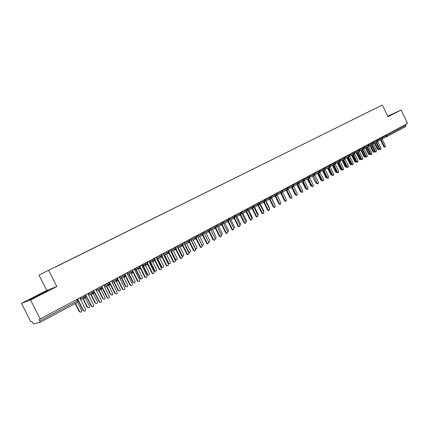 <?xml version="1.0" encoding="UTF-8"?>
<svg xmlns="http://www.w3.org/2000/svg" width="429" height="429" viewBox="0 0 429 429"><rect width="100%" height="100%" fill="white"/><g stroke="black" fill="none" stroke-linecap="round" stroke-linejoin="round"><path stroke-width="0.64" d="M21.45 303.378L30.582 299.994L56.848 286.524L46.761 290.422L21.45 303.378L30.759 321.718L31.789 321.444L33.462 323.965L40.208 322.276L39.195 319.487L407.55 123.439L401.083 109.996L387.73 116.162M46.761 290.422L38.985 275.048L382.368 105.035L38.985 275.048M54.767 267.288L376.077 108.108L54.832 267.358M386.497 134.663L386.899 135.489L405.92 125.332L405.528 124.517M405.92 125.332L405.662 126.55L386.744 136.679M30.582 299.994L40.315 319.192M382.368 105.035L387.993 116.709L401.083 109.996M56.848 286.524L48.729 270.447M387.891 116.495L391.961 114.334L387.891 116.495M48.268 290.444L29.606 299.662L32.121 298.723L48.268 290.444L32.121 298.723L29.606 299.662L36.379 296.021L48.268 290.444M382.126 139.146L378.222 140.809L382.201 139.114L382.405 137.891L382.003 137.06M377.606 141.565L373.659 143.243L377.67 141.538L377.885 140.31L377.477 139.468M373.423 142.283L376.539 140.953L377.686 141.532L378.142 140.16L376.539 140.953L376.163 140.17M373.091 143.988L373.316 142.75L372.908 141.908M368.811 144.739L371.964 143.399L373.058 144.005L369.053 145.704L373.042 144.01M368.479 146.461L368.699 145.216L368.291 144.369M364.146 147.222L367.342 145.865L368.447 146.477L364.393 148.187L368.425 146.482M363.765 148.981L359.679 150.702L363.835 148.949L364.033 147.71L363.62 146.857M359.432 149.732L362.671 148.359L363.781 148.976L364.301 147.549M359.052 151.507L354.922 153.239L359.121 151.475L359.314 150.23L358.901 149.372M354.665 152.274L357.947 150.885L359.121 151.475L359.593 150.07M354.284 154.054L350.107 155.807L354.37 154.016L354.547 152.778L354.129 151.914M344.975 157.432L348.348 156.011L349.485 156.628L345.243 158.403L349.555 156.596L349.726 155.352L349.308 154.488M344.594 159.245L340.32 161.025L344.675 159.213L344.852 157.958L344.428 157.084M340.047 160.055L343.468 158.617L344.675 159.213L345.147 157.786M339.671 161.883L335.349 163.68L339.763 161.84L339.924 160.591L339.5 159.717M330.035 165.385L333.553 163.916L334.711 164.543L330.319 166.366L334.786 164.505L334.942 163.251L334.513 162.371M329.66 167.246L325.23 169.074L329.756 167.203L329.906 165.943L329.472 165.058M324.64 169.938L324.807 168.661L324.378 167.777M319.793 170.833L323.407 169.337L324.581 169.964L320.088 171.82L324.565 169.97M319.417 172.726L314.886 174.592L319.514 172.689L319.659 171.418L319.224 170.522M309.314 176.41L313.036 174.876L314.226 175.509L309.625 177.397L314.318 175.472L314.446 174.201L314.007 173.3M308.944 178.335L304.3 180.234L309.046 178.292L309.175 177.016L308.735 176.11M303.614 181.188L298.922 183.103L303.721 181.145L303.845 179.864L303.4 178.957M298.6 182.111L302.424 180.545L303.721 181.145L304.193 179.665M293.146 185.012L297.024 183.43L298.241 184.068L293.49 185.998L298.337 184.03L298.455 182.743L298.005 181.832M292.776 186.996L288.031 188.91L292.889 186.947L292.996 185.66L292.551 184.738M287.628 187.945L291.564 186.347L292.889 186.947L293.361 185.451M282.046 190.916L286.041 189.296L287.269 189.945L282.507 191.86L287.376 189.897L287.478 188.61L287.028 187.682M287.269 189.945L287.848 188.395M281.676 192.932L276.919 194.841L281.799 192.884L281.896 191.591L281.44 190.664M276.458 193.892L280.448 192.283L281.805 192.884L282.271 191.372M270.801 196.906L274.796 195.302L276.035 195.956L271.267 197.86L276.158 195.908L276.244 194.61L275.788 193.677M265.079 199.957L269.074 198.359L270.318 199.018L265.551 200.911L270.447 198.965L270.527 197.667L270.066 196.723M270.318 199.018L270.924 197.437M259.288 203.046L263.283 201.453L264.532 202.113L259.76 204.006L264.672 202.059L264.741 200.756L264.28 199.812M264.532 202.113L265.149 200.52M253.432 206.167L257.421 204.585L258.676 205.25L253.904 207.127L258.821 205.191L258.885 203.882L258.419 202.933M258.676 205.25L259.298 203.646M252.885 208.371L252.96 207.051L252.488 206.092M247.978 210.296L252.756 208.419M241.977 213.497L246.916 211.567L246.959 210.253L246.487 209.293M251.244 220.109L250.064 219.621L250.584 219.428L246.75 211.631L247.394 210.006M240.696 214.875L235.902 216.736L240.851 214.816L240.889 213.497L240.412 212.532M235.424 215.766L239.403 214.205L240.857 214.816L241.334 213.245M234.55 218.168L229.751 220.018L234.711 218.104L234.743 216.784L234.261 215.808M229.274 219.042L233.253 217.492L234.717 218.104L235.194 216.522M223.525 223.332L228.496 221.434L228.518 220.109L228.035 219.128M223.53 223.337L228.33 221.498M222.029 224.871L217.23 226.7L222.211 224.801L222.217 223.477L221.729 222.49M215.648 228.287L210.848 230.105L215.835 228.212L215.835 226.882L215.347 225.89M210.36 229.118L214.328 227.601L215.835 228.212L216.323 226.603M209.191 231.74L204.386 233.548L209.384 231.671L209.373 230.335L208.88 229.338M203.893 232.561L207.861 231.059L209.384 231.671L209.872 230.046M202.826 235.178L202.536 235.269L202.853 235.167L202.831 233.832L202.332 232.829M191.2 240.551L196.23 238.712L195.704 236.363M190.723 239.575L194.68 238.1L196.235 238.712L196.729 237.071M184.486 244.117L189.532 242.305L188.985 239.945M184.009 243.152L187.961 241.688L189.532 242.305L190.026 240.648M182.716 245.946L182.277 246.053L182.743 245.935L182.18 243.57M170.78 251.378L175.863 249.624L175.289 247.243M170.313 250.445L174.26 249.008L175.322 249.737L175.863 249.624L176.367 247.946M163.787 255.062L168.892 253.357L168.307 250.965M163.336 254.161L167.272 252.74L168.254 253.464L168.892 253.357L169.401 251.667M156.687 258.773L161.835 257.137L161.229 254.74M156.263 257.926L160.194 256.521L161.057 257.228L161.835 257.137L162.344 255.437M149.474 262.494L154.676 260.966L154.059 258.564M149.099 261.738L153.019 260.355L153.727 261.009L154.676 260.966L155.191 259.255M147.946 263.127L147.426 264.849L146.241 264.784L147.426 264.849L146.793 262.435M140.599 267.053L140.079 268.785L138.615 268.506L140.079 268.785L139.425 266.361M127.193 272.882L127.016 273.488L130.915 272.158L132.631 272.774L131.96 270.34M132.636 269.98L133.129 270.978L130.915 272.158C131.419 272.05 129.574 272.125 132.631 272.774L133.156 271.026M127.52 274.496L132.309 272.887M119.466 277.504L123.348 276.201L125.08 276.818L124.394 274.372M125.08 276.818L123.348 276.201L122.844 275.198L123.354 276.201L124.936 275.45L125.59 275.005L125.091 274.002M119.959 278.518L124.742 276.93M111.808 281.574L115.674 280.303L117.428 280.92L116.72 278.464M117.444 278.078L117.948 279.086L115.685 280.298L117.428 280.92L118.098 279.756M112.296 282.593L117.069 281.038M104.049 285.703L107.893 284.459L109.663 285.076L108.945 282.609M109.69 282.212L110.199 283.226L107.915 284.454C107.91 284.877 108.494 285.087 109.663 285.076L110.317 284.186M104.52 286.722L109.288 285.199M96.176 289.891L100.005 288.674L101.796 289.291L101.056 286.813M101.829 286.4L102.343 287.425L100.032 288.663C99.544 288.792 100.134 289.001 101.796 289.291L101.834 289.264M96.643 290.905L101.4 289.414M88.197 294.133L92.004 292.948L93.817 293.565L93.055 291.076M93.817 293.565L93.817 293.565C92.203 293.334 91.613 293.125 92.037 292.937L91.484 291.913M88.647 295.152L93.393 293.693M80.105 298.434L83.891 297.281L85.725 297.898L84.947 295.404M85.725 297.898L85.725 297.898C84.502 297.914 83.902 297.705 83.928 297.265L83.365 296.241M80.545 299.453L85.274 298.032M385.215 146.959L384.62 147.206L383.746 146.702L384.341 146.461L385.215 146.959L385.451 145.855L382.196 139.114M383.746 146.702L380.443 139.865M384.341 146.461L381.032 139.613M378.877 149.549L378.298 149.791L377.434 149.297L378.013 149.056L378.877 149.549L379.225 149.029M374.941 142.701L378.013 149.056M374.361 142.943L377.434 149.297M380.748 149.399L380.158 149.641L379.279 149.142L379.869 148.895L380.748 149.399L380.995 148.284L377.718 141.511M379.279 149.142L375.96 142.267M379.869 148.895L376.544 142.015M376.238 151.866L375.648 152.107L374.764 151.603L375.354 151.362L376.238 151.866L376.49 150.745L373.198 143.935M370.474 145.099L373.562 151.48L374.431 151.979L374.758 151.593L371.423 144.696M375.354 151.362L372.013 144.45M371.68 154.36L371.09 154.596L370.2 154.091L370.79 153.85L371.68 154.36L371.938 153.228L368.624 146.38M370.2 154.091L366.843 147.152M370.79 153.85L367.428 146.906M367.074 156.875L366.484 157.116L365.588 156.606L366.173 156.371L367.074 156.875L367.331 155.738L363.996 148.847M365.588 156.606L362.21 149.635M366.173 156.371L362.795 149.389M374.431 151.979L373.852 152.215L372.983 151.721L373.562 151.48M369.9 145.345L372.983 151.721M369.943 154.429L369.364 154.665L368.484 154.167L369.063 153.931L369.943 154.429L370.232 154.15M365.964 147.522L369.063 153.931M365.39 147.769L368.484 154.167M365.401 156.907L364.827 157.137L363.942 156.639L365.647 156.708M361.4 149.973L364.516 156.408M360.832 150.214L363.942 156.639M360.816 159.406L360.242 159.642L359.352 159.143L359.926 158.907L361.004 159.282M356.794 152.451L359.926 158.907M356.226 152.692L359.352 159.143M387.87 116.452L389.452 115.578L387.805 116.313M40.519 294.455L44.305 292.283L37.393 295.64L33.639 297.801L40.519 294.455M361.861 159.647L360.928 159.148L361.513 158.912L362.414 159.422L362.682 158.274L359.325 151.34M360.928 159.148L357.534 152.145M361.513 158.912L358.113 151.898M355.641 162.157L354.708 161.669L355.282 161.438L356.306 161.867M352.139 154.955L355.282 161.438M351.571 155.196L354.708 161.669M357.159 162.216L356.215 161.717L356.799 161.486L357.706 161.996L357.984 160.837L354.601 153.855M356.215 161.717L352.804 154.676M356.799 161.486L353.383 154.435M352.407 164.811L351.453 164.318L352.037 164.082L352.949 164.597L353.233 163.433L349.823 156.397M351.453 164.318L348.021 157.239M352.037 164.082L348.6 156.998M347.603 167.439L346.643 166.94L347.217 166.709L348.139 167.224L348.428 166.05L344.991 158.966M346.643 166.94L343.189 159.835M347.217 166.709L343.763 159.593M342.744 170.093L341.774 169.594L342.347 169.369L343.275 169.884L343.57 168.699L340.1 161.556M341.774 169.594L338.304 162.452M342.347 169.369L338.872 162.216M350.96 164.709L350.021 164.221L350.59 163.991L351.544 164.473M347.436 157.486L350.59 163.991M346.868 157.722L350.021 164.221M346.224 167.289L345.281 166.801L345.849 166.57L346.723 167.09L346.187 167.305M342.68 160.044L345.849 166.57M342.117 160.28L345.281 166.801M341.446 169.9L340.492 169.407L341.055 169.182L341.843 169.718M337.875 162.629L341.055 169.182M337.312 162.864L340.492 169.407M336.609 172.533L335.65 172.045L336.213 171.82L336.894 172.356M333.017 165.245L336.213 171.82M332.454 165.476L335.65 172.045M337.832 172.78L336.856 172.281L337.43 172.05L338.358 172.571L338.663 171.38L335.162 164.173M336.856 172.281L333.36 165.101M337.43 172.05L333.934 164.865M332.866 175.493L331.88 174.994L332.448 174.769L333.387 175.289L333.698 174.088L330.164 166.817M328.105 167.889L331.885 175L328.367 167.777M332.448 174.769L328.936 167.541M327.847 178.239L326.85 177.74L327.418 177.515L328.362 178.035L328.684 176.823L325.107 169.487M326.85 177.74L323.316 170.485M327.418 177.515L323.884 170.254M322.774 181.011L321.761 180.512L322.329 180.287L323.278 180.813L323.605 179.59L319.996 172.179M321.761 180.512L318.211 173.225M322.329 180.287L318.774 172.994M317.637 183.816L316.618 183.317L317.181 183.097L318.136 183.623L318.474 182.389L314.822 174.893M316.618 183.317L316.334 182.733M317.181 183.097L313.61 175.761M331.724 175.198L330.754 174.71L331.317 174.485M327.547 168.12L330.754 174.71M326.785 177.896L325.804 177.402L326.362 177.182L326.807 177.649M323.139 170.56L326.362 177.182M322.587 170.79L325.804 177.402M321.793 180.62L320.801 180.126L321.359 179.907L321.648 180.277M318.12 173.262L321.359 179.907M317.567 173.488L320.801 180.126M316.666 183.403L315.744 182.883L316.296 182.663M312.494 176.217L315.744 182.883M311.449 186.207L310.634 185.666L311.089 185.484M307.368 178.979L310.634 185.666M312.446 186.653L311.416 186.154L311.98 185.934L312.939 186.465L313.288 185.221L309.582 177.633M311.416 186.154L307.824 178.791M311.98 185.934L308.381 178.566M303.989 179.242L309.175 177.016L309.502 176.791L309.084 175.933M306.161 189.028L305.459 188.481L305.823 188.336M302.182 181.773L305.459 188.481M307.202 189.527L306.156 189.023L306.714 188.808L307.679 189.339L308.038 188.084L304.279 180.394M306.156 189.023L302.547 181.623M306.714 188.808L303.099 181.397M300.799 191.843L300.23 191.329L300.493 191.227M296.943 184.599L300.23 191.329M301.887 192.428L300.836 191.924L301.394 191.709L302.359 192.246L302.729 190.98L298.911 183.172M300.836 191.924L297.2 184.491M301.394 191.709L297.753 184.266M295.356 194.659L295.104 194.144M291.64 187.452L294.943 194.208M296.519 195.361L295.458 194.863L296.005 194.648L296.981 195.184L297.361 193.913L293.474 185.966M295.458 194.863L291.8 187.387M296.005 194.648L292.347 187.167M293.082 184.459L293.018 184.749M289.811 197.42L289.65 197.099M286.277 190.342L289.596 197.12M291.087 198.332L290.009 197.828L290.562 197.619L291.538 198.16L291.929 196.873L287.956 188.755M290.009 197.828L286.336 190.32M290.562 197.619L286.878 190.101M287.623 187.366L287.537 187.757M286.143 199.281L282.523 191.854M285.591 201.335L284.502 200.836L285.049 200.627L286.03 201.169L286.433 199.871L282.303 191.441M284.502 200.836L280.807 193.286M285.049 200.627L281.344 193.066M282.1 190.31L281.992 190.803M280.738 202.627L277.043 194.793M280.035 204.376L278.93 203.872L279.472 203.668L280.459 204.215L280.872 202.906L276.405 193.79L276.517 193.286M278.93 203.872L275.209 196.284M279.472 203.668L275.75 196.069M275.187 205.845L271.503 197.769M274.41 207.448L273.294 206.95L273.831 206.746L274.817 207.293L275.246 205.974L270.753 196.804L270.865 196.3M273.294 206.95L269.551 199.324M273.831 206.746L270.088 199.11M269.541 209.046L269.509 208.14L265.894 200.777M268.72 210.559L267.589 210.06L268.125 209.861L269.112 210.414L269.557 209.079L265.031 199.855L265.143 199.346M267.589 210.06L263.824 202.397M268.125 209.861L264.355 202.182M263.814 212.258L263.856 211.218L260.226 203.818M262.966 213.706L261.819 213.208L262.35 213.009L263.336 213.567L263.797 212.221L259.239 202.944L259.357 202.434M261.819 213.208L258.027 205.502M262.35 213.009L258.558 205.298M258.006 215.481L258.14 214.334L254.488 206.901M257.137 216.886L255.974 216.393L256.504 216.2L257.491 216.758L257.968 215.401L253.383 206.07L253.501 205.555M255.974 216.393L252.166 208.65M256.504 216.2L252.686 208.446M252.118 218.72L252.354 217.482L248.681 210.017M250.584 219.428L251.576 219.991L252.07 218.618L247.453 209.234L247.576 208.714M250.064 219.621L246.23 211.835M246.149 221.981L246.498 220.672L242.803 213.17M245.281 223.37L244.08 222.882L244.6 222.694L245.586 223.257L246.101 221.873L241.452 212.435L241.581 211.91M244.08 222.882L240.224 215.058M244.6 222.694L240.739 214.865M240.101 225.257L240.578 223.895L236.862 216.361M239.243 226.668L238.025 226.185L238.54 225.997L239.521 226.571L240.058 225.171L235.376 215.674L235.505 215.149M238.025 226.185L234.143 218.318M238.54 225.997L234.658 218.13M233.966 228.555L234.577 227.161L230.845 219.594M233.135 230.008L231.891 229.531L232.4 229.349L233.376 229.923L233.944 228.507L229.231 218.956L229.359 218.42M231.891 229.531L227.987 221.621M232.4 229.349L228.496 221.434L227.021 220.822L226.571 219.911M226.952 233.387L225.686 232.915L226.19 232.738L227.156 233.312L228.512 230.47L224.753 222.86M225.686 232.915L221.755 224.968M226.19 232.738L222.254 224.775M223.139 221.739L223.005 222.276L227.751 231.885M221.584 235.296L222.367 233.81L218.592 226.174M221.428 235.194L221.777 235.226M220.694 236.808L219.401 236.341L219.9 236.165L220.86 236.749L221.482 235.306L216.704 225.638L216.838 225.096M219.401 236.341L215.449 228.351M219.9 236.165L215.937 228.153M215.004 238.508L215.53 238.626L216.152 237.199L212.355 229.52M214.361 240.267L213.041 239.816L213.535 239.639L214.473 240.224L215.53 238.626M213.041 239.816L209.062 231.778M213.535 239.639L209.54 231.569M210.462 228.496L210.323 229.043L215.133 238.765M209.095 242.106L208.687 242.235M208.446 241.747L209.202 242.069L209.856 240.626L206.038 232.915M207.947 243.769L207.518 243.919L206.596 243.329L207.089 243.157L208.006 243.747L208.708 242.272L203.861 232.491L204 231.939M206.596 243.329L202.595 235.258M207.089 243.157L203.056 235.028M202.74 245.57L202.139 245.704M197.919 236.99L201.877 244.97L202.788 245.549L203.48 244.096L199.641 236.347M201.458 247.313L200.97 247.479L200.075 246.884L200.558 246.718L201.453 247.313L202.198 245.822L197.319 235.982L197.463 235.424M200.075 246.884L196.053 238.781M200.558 246.718L196.493 238.524M191.42 240.465L195.404 248.493L196.289 249.077L195.485 249.179M195.817 249.238L196.289 249.077L197.029 247.608L193.168 239.822M194.857 250.922L194.326 251.083L193.463 250.488L193.946 250.327L194.809 250.922L195.603 249.421L190.691 239.516L190.835 238.958M193.463 250.488L189.425 242.347M193.946 250.327L189.843 242.058M189.757 252.649L188.706 252.611M184.84 243.988L188.851 252.064L189.704 252.649L190.497 251.169L186.61 243.34M188.17 254.579L187.596 254.735L186.771 254.14L187.248 253.979L188.068 254.574L188.926 253.062L183.977 243.098L184.127 242.535M186.771 254.14L182.706 245.956M187.248 253.979L183.103 245.64M183.135 256.263L182.566 256.419L181.751 255.834L182.212 255.679L183.027 256.263L183.88 254.772L179.966 246.895M178.169 247.549L182.212 255.679M177.719 247.715L181.751 255.834M181.397 258.279L180.759 258.424L179.992 257.84L180.464 257.684L181.231 258.269C182.111 258.199 182.422 257.695 182.164 256.751L177.182 246.723L177.333 246.155M179.992 257.84L175.901 249.603M180.464 257.684L176.271 249.26M176.426 259.926L175.793 260.065L175.037 259.491L175.493 259.336L176.249 259.915C177.123 259.845 177.434 259.347 177.182 258.419L173.236 250.493M171.418 251.147L175.493 259.336M170.967 251.308L175.037 259.491M174.539 262.033L173.825 262.157L173.128 261.583L173.589 261.433L174.287 262.006C175.225 261.99 175.568 261.486 175.316 260.489L170.292 250.397L170.447 249.823M173.128 261.583L168.999 253.292M173.589 261.433L169.353 252.917M169.627 263.637L168.924 263.76L168.238 263.192L168.683 263.047L169.375 263.61C170.302 263.594 170.645 263.095 170.393 262.114L166.414 254.124M164.57 254.783L168.683 263.047M164.125 254.939L168.238 263.192M167.589 265.83L166.779 265.926L166.173 265.379L166.624 265.229L167.235 265.782C168.243 265.841 168.624 265.342 168.377 264.275L163.315 254.124L163.476 253.539M166.173 265.379L162.006 257.019M166.624 265.229L162.334 256.617M162.741 267.39L161.947 267.481L161.347 266.945L161.787 266.8L162.387 267.342C163.385 267.401 163.76 266.908 163.519 265.857L159.497 257.781M157.62 258.446L161.787 266.8M157.186 258.596L161.347 266.945M160.548 269.68L159.62 269.723L159.121 269.224L159.572 269.08L160.071 269.584C161.148 269.755 161.572 269.262 161.342 268.109L156.247 257.893L156.408 257.309M159.121 269.224L154.917 260.794M159.572 269.08L155.223 260.36M155.77 271.198L154.858 271.235L154.365 270.742L154.805 270.602L155.293 271.101C156.365 271.267 156.783 270.785 156.558 269.648L152.467 261.449M150.568 262.114L154.805 270.602M150.134 262.264L154.365 270.742M153.41 273.584L152.343 273.541L151.984 273.117L152.424 272.978L152.783 273.402C153.941 273.729 154.419 273.257 154.22 271.997L149.083 261.711L149.249 261.122M151.984 273.117L147.737 264.613M152.424 272.978L148.01 264.146M148.707 275.053L147.651 275.01L147.297 274.592L147.726 274.458L148.08 274.871C149.228 275.193 149.7 274.732 149.501 273.488L145.313 265.106M143.388 265.771L147.726 274.458M142.964 265.921L147.297 274.592M146.176 277.536L144.954 277.359L144.745 277.064L145.388 277.225C146.616 277.756 147.152 277.327 146.997 275.938L141.827 265.583L141.994 264.993M144.745 277.064L140.449 268.479M145.179 276.93L140.701 267.964M141.549 278.957L140.342 278.78L140.133 278.491L140.766 278.652C141.972 279.177 142.503 278.753 142.358 277.381L138.02 268.71M136.063 269.38L140.556 278.362M135.65 269.525L140.133 278.491M138.846 281.542L137.473 281.177L137.902 281.043C139.162 281.842 139.757 281.472 139.682 279.928L134.47 269.509L138.385 268.173L137.891 267.181M137.409 281.065L133.065 272.383M137.838 280.936L133.28 271.825M134.642 268.908L134.47 269.509M134.293 282.915L132.936 282.555L133.355 282.427C134.599 283.21 135.189 282.845 135.114 281.322L131.097 273.294M129.108 273.959L133.29 282.32M128.695 274.099L132.877 282.443M131.419 285.607L129.976 285.119L130.4 284.995C131.623 285.939 132.255 285.617 132.293 284.03L127.016 273.488M129.976 285.119L125.574 276.33M130.4 284.995L125.745 275.708M126.941 286.926L125.52 286.449L125.928 286.325C127.14 287.258 127.767 286.942 127.804 285.376L123.74 277.263M121.723 277.933L125.928 286.325M121.316 278.067L125.52 286.449M123.89 289.72L122.442 289.226L122.855 289.108C123.933 290.052 124.598 289.806 124.855 288.368L119.46 277.52L119.637 276.909M122.442 289.226L117.98 280.325M122.855 289.108L118.093 279.617M119.493 290.991L118.066 290.508L118.468 290.39C119.53 291.318 120.19 291.076 120.442 289.661L116.291 281.29M114.237 281.96L118.468 290.39M113.841 282.089L118.066 290.508M116.254 293.892L114.806 293.393L115.208 293.28C116.162 294.203 116.844 294.026 117.256 292.75L111.797 281.606L111.985 280.99M114.806 293.393L110.269 284.357M115.208 293.28L110.307 283.505M111.942 295.114L110.51 294.621L110.907 294.509C111.846 295.42 112.516 295.243 112.929 293.988L108.741 285.371M106.655 286.041L110.907 294.509M106.263 286.164L110.51 294.621M108.516 298.123L107.062 297.619L107.459 297.506C108.312 298.407 108.998 298.289 109.518 297.158L104.032 285.746L104.22 285.129M107.062 297.619L102.445 288.438M107.459 297.506L102.402 287.446M102.386 287.409L102.016 286.776M104.285 299.286L102.858 298.788L103.239 298.681C104.081 299.565 104.762 299.447 105.277 298.332L101.088 289.516M98.965 290.181L103.239 298.681M98.584 290.299L102.858 298.788M100.665 302.413L99.212 301.898L99.598 301.796C100.375 302.665 101.062 302.595 101.657 301.582L101.576 300.718L96.16 289.95L96.348 289.323M99.212 301.898L94.509 292.557M99.598 301.796L94.01 290.953M96.525 303.523L95.093 303.013L95.469 302.912C96.235 303.77 96.911 303.7 97.501 302.702L97.426 301.85L93.329 293.715M91.173 294.374L95.469 302.912M90.803 294.487L95.093 303.013M92.702 306.762L91.248 306.242L91.629 306.14C92.348 306.987 93.029 306.955 93.672 306.038L93.635 305.051L88.176 294.208L88.369 293.575M91.248 306.242L86.449 296.707M91.629 306.14L85.891 295.195M88.658 307.813L87.591 307.202C88.304 308.033 88.975 308.001 89.613 307.094L89.575 306.124L85.468 297.973M83.274 298.632L87.591 307.202M82.915 298.74L87.226 307.298M84.631 311.175L83.548 310.553C84.223 311.379 84.904 311.368 85.58 310.526L85.58 309.443L80.078 298.53L80.277 297.892M83.178 310.644L78.244 300.863M83.548 310.553L78.035 299.619L77.66 299.496M78.035 299.619L77.762 299.699M80.679 312.162L79.606 311.551C80.277 312.366 80.942 312.355 81.612 311.524L81.612 310.457L77.499 302.3L40.235 322.259M75.488 303.378L79.606 311.551M75.166 303.55L79.247 311.642M386.572 136.76L382.738 138.395M382.507 137.441L386.899 135.489L386.69 136.712L385.542 136.143L385.167 135.371M39.902 320.881L77.284 300.911L76.716 299.785M77.499 302.3L77.284 300.911L78.099 300.375L77.574 299.329M382.26 136.921L382.405 137.891L381.065 138.535L380.689 137.757M377.992 139.849L381.065 138.535L382.185 139.119M373.123 143.978L373.579 142.6L371.964 143.393L371.584 142.61M368.559 144.224L368.956 145.04L368.699 145.216L367.342 145.865L366.961 145.077M363.894 146.707L364.291 147.528L364.033 147.71L362.671 148.359L362.285 147.565M359.18 149.222L359.582 150.048L359.314 150.23L357.947 150.885L357.561 150.086M349.844 154.837L353.174 153.432L352.788 152.633M349.597 154.333L350.005 155.164L349.726 155.352L348.348 156.011L347.957 155.207M344.728 156.928L345.136 157.759L344.852 157.958L343.468 158.617L343.077 157.808M335.07 162.704L338.54 161.25L338.143 160.435M334.824 162.205L335.237 163.047L334.942 163.251L333.553 163.916L333.151 163.095M324.941 168.093L328.507 166.613L328.105 165.787M323.407 169.337L323.005 168.506M314.586 173.606L318.248 172.088L317.846 171.257M314.35 173.123L314.768 173.981L314.446 174.201L313.036 174.876L312.628 174.04M309.046 178.292L307.759 177.692L307.346 176.85M303.753 178.77L304.177 179.633L303.845 179.864L302.424 180.545L302.011 179.697M298.37 181.639L298.793 182.513L298.455 182.743L297.024 183.43L296.611 182.577M292.916 184.545L293.345 185.419L292.996 185.66L291.564 186.347L291.146 185.489M287.403 187.484L287.832 188.363L287.478 188.61L286.041 189.296L285.617 188.433M281.826 190.455L282.261 191.339L281.896 191.591L280.448 192.283L280.024 191.414M276.179 193.463L276.614 194.353L276.244 194.61L274.796 195.302L274.367 194.434M270.468 196.509L270.908 197.404L270.527 197.667L269.074 198.359L268.64 197.485M264.688 199.592L265.127 200.488L264.741 200.756L263.283 201.453L262.848 200.574M258.843 202.708L259.282 203.609L258.885 203.882L257.421 204.585L256.982 203.7M247.501 209.325L251.485 207.754L251.051 206.864M241.5 212.527L245.485 210.961L245.039 210.065M240.862 212.291L241.312 213.208L240.889 213.497L239.403 214.205L238.958 213.304M234.722 215.562L235.178 216.484L234.743 216.784L233.253 217.492L232.802 216.586M223.042 222.356L228.518 220.109L228.963 219.798L228.507 218.876M216.742 225.718L220.715 224.19L220.259 223.273M215.841 225.627L216.302 226.56L215.835 226.882L214.328 227.601L213.873 226.678M207.861 231.059L207.4 230.126M197.351 236.047L201.314 234.556L200.847 233.623M196.235 236.079L196.707 237.028L196.203 237.371L194.68 238.1L194.214 237.157M189.532 239.65L190.004 240.605L189.489 240.959L187.961 241.688L187.489 240.739M177.204 246.777L181.151 245.324L180.679 244.369M175.863 246.938L176.346 247.903L175.799 248.273L174.26 249.008L173.783 248.048M168.897 250.654L169.38 251.619L168.822 252.005L167.272 252.74L166.79 251.775M161.835 254.418L162.318 255.389L161.749 255.781L160.194 256.521L159.711 255.55M154.681 258.231L155.169 259.207L154.579 259.609L153.019 260.349L152.531 259.373M141.833 265.599L145.753 264.237L145.259 263.25M130.915 272.158L130.416 271.16L130.915 272.158M115.181 279.284L115.674 280.303L115.165 279.29M107.4 283.43L107.915 284.454L107.384 283.44M100.005 288.674L99.49 287.65L100.005 288.674M93.86 290.653L94.375 291.677L93.613 292.187L92.037 292.937L91.516 291.897M85.773 294.959L86.293 295.994L85.505 296.514L83.928 297.265L83.403 296.224M354.418 151.764L354.815 152.59L353.174 153.432L354.359 154.022M339.806 159.55L340.213 160.392L338.54 161.25L339.752 161.846M329.794 164.886L330.207 165.733L328.507 166.608L329.745 167.208M324.699 167.6L325.118 168.452L323.407 169.332M319.551 170.345L319.97 171.203L318.248 172.088L319.514 172.689M252.922 205.866L253.367 206.767L251.485 207.754L252.745 208.419L247.973 210.29M246.927 209.057L247.377 209.969L245.485 210.961L246.745 211.631L241.972 213.492M222.217 222.233L222.672 223.16L220.715 224.19L222.206 224.801M209.39 229.07L209.856 230.008L207.861 231.054M202.853 232.55L203.325 233.494L201.314 234.556L202.536 235.269L197.833 237.023M182.743 243.27L183.221 244.23L181.151 245.324L182.277 246.053L177.681 247.726M147.431 262.092L147.919 263.079L145.753 264.237L146.241 264.784L142.138 266.205M140.079 266.012L140.578 266.999L138.385 268.168L138.615 268.506L134.647 269.868M94.359 293.002L93.854 293.538L94.359 293.002M188.492 252.188L188.851 252.064M405.689 126.534L386.69 136.712L382.732 138.401M77.515 302.295L40.208 322.276M382.201 139.114L382.657 137.747M378.131 140.138L377.74 139.328M373.568 142.578L373.176 141.763M368.506 146.445L368.967 145.061M354.37 154.016L354.831 152.611M349.555 156.596L350.016 155.185M339.763 161.84L340.224 160.414M334.786 164.505L335.247 163.074M329.756 167.203L330.217 165.76M324.667 169.927L325.128 168.479M319.519 172.683L319.986 171.23M314.318 175.472L314.779 174.008M309.052 178.287L309.518 176.818M298.343 184.025L298.809 182.539M276.163 195.903L276.63 194.385M252.912 208.36L253.383 206.805M228.501 221.428L228.984 219.841M222.211 224.801L222.694 223.198M202.853 235.167L203.341 233.537M182.743 245.935L183.242 244.273M125.102 276.807L125.697 275.3M124.351 275.75L123.3 276.104M362.414 159.422L361.829 159.658M355.603 162.167L356.177 161.937M357.706 161.996L357.126 162.232M352.949 164.597L352.37 164.827M348.139 167.224L347.56 167.455M343.275 169.884L342.701 170.115M350.922 164.725L351.49 164.495M341.404 169.916L341.854 169.734M336.567 172.555L336.926 172.41M338.358 172.571L337.784 172.801M333.387 175.289L332.818 175.515M328.362 178.035L327.794 178.26M323.278 180.813L322.71 181.038M318.136 183.623L317.573 183.843M331.676 175.22L331.944 175.112M312.939 186.465L312.376 186.685M307.679 189.339L307.121 189.554M302.359 192.246L301.807 192.46M296.981 195.184L296.428 195.399M291.538 198.16L290.985 198.37M286.03 201.169L285.483 201.378M280.459 204.215L279.912 204.418M274.817 207.293L274.281 207.497M269.112 210.414L268.575 210.612M263.336 213.567L262.805 213.765M257.491 216.758L256.966 216.951M251.576 219.991L251.051 220.179M245.586 223.257L245.066 223.45M239.521 226.571L239.007 226.753M233.376 229.923L232.867 230.105M227.156 233.312L226.651 233.494M220.86 236.749L220.356 236.926M214.473 240.224L213.98 240.401M208.719 242.235L209.202 242.069M208.006 243.747L207.518 243.919M202.311 245.715L202.788 245.549M201.453 247.313L200.97 247.479M194.809 250.922L194.326 251.083M189.237 252.804L189.704 252.649M188.068 254.574L187.596 254.735M182.566 256.419L183.027 256.263M181.231 258.269L180.759 258.424M175.793 260.065L176.249 259.915M174.287 262.006L173.825 262.157M168.924 263.76L169.375 263.61M167.235 265.782L166.779 265.926M161.947 267.481L162.387 267.342M160.071 269.584L159.62 269.723M154.858 271.235L155.293 271.101M152.783 273.402L152.343 273.541M147.651 275.01L148.08 274.871M145.388 277.225L144.954 277.359M140.342 278.78L140.766 278.652M137.902 281.043L137.473 281.177M132.936 282.555L133.355 282.427"/></g></svg>
